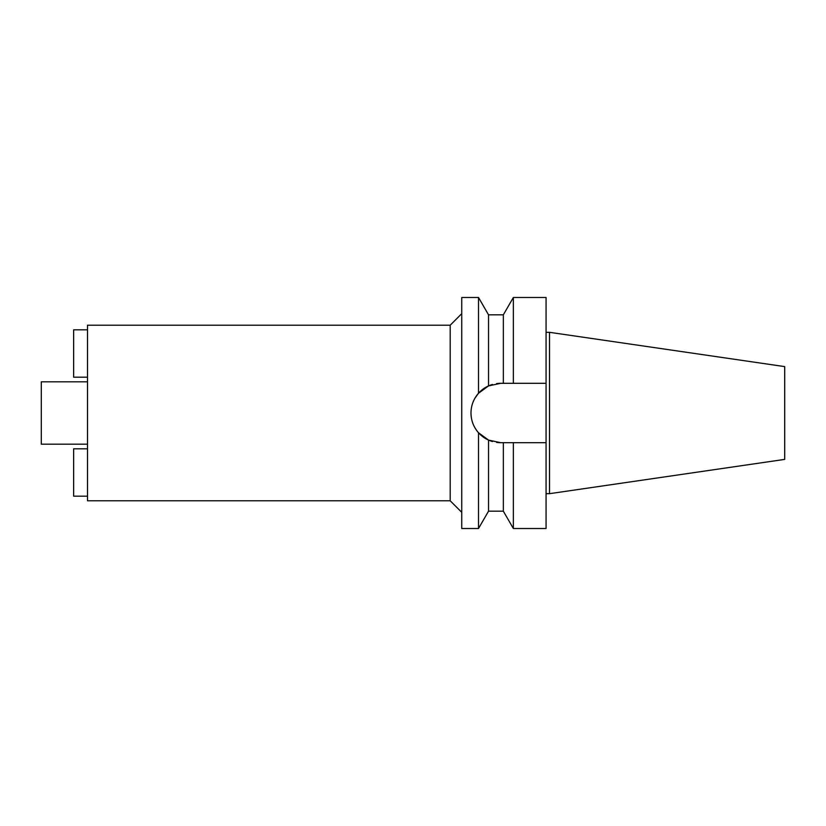 <?xml version="1.0" encoding="UTF-8"?>
<svg xmlns="http://www.w3.org/2000/svg" width="826" height="826" viewBox="0 0 826 826"><rect width="100%" height="100%" fill="white"/><g stroke="black" fill="none" stroke-linecap="round" stroke-linejoin="round"><path stroke-width="1.24" d="M87.504 381.808L41.3 381.808L41.3 444.192L87.504 444.192M87.504 325.217L87.504 500.783L450.191 500.783L450.191 325.217L87.504 325.217M461.744 313.663L450.191 325.217M461.744 512.337L450.191 500.783M496.55 383.605A29.684 29.684 0 0 1 500.67 383.316L488.527 385.918L478.522 393.238L478.522 297.494L461.744 297.494L461.744 528.506L478.522 528.506L478.522 432.762L488.527 440.082A29.684 29.684 0 0 1 476.272 429.912M474.898 398.256L478.512 393.238C473.556 398.968 471.047 405.556 470.985 413C471.047 420.444 473.556 427.032 478.522 432.762M471.47 418.328A29.684 29.684 0 0 1 471.47 407.672M472.916 402.458A29.684 29.684 0 0 1 475.28 397.605M476.272 396.088A29.684 29.684 0 0 1 492.472 384.472M492.472 441.528A29.684 29.684 0 0 1 488.527 440.082L500.67 442.684A29.684 29.684 0 0 1 496.55 442.395M475.28 428.384A29.684 29.684 0 0 1 472.916 423.542M488.527 440.082L488.527 511.18L503.344 511.18L503.344 442.684L513.349 442.684L513.349 528.506L546.069 528.506L546.069 442.684L510.003 442.684L546.069 442.684L546.069 383.316L503.344 383.316L503.344 314.82L488.527 314.82L488.527 385.918L484.552 388.075M481.413 390.409L481.971 389.944M484.614 437.976L481.496 435.663M500.67 442.684L506.668 442.684M500.67 383.316L546.069 383.316L546.069 297.494L513.349 297.494L513.349 383.316L510.003 383.316M508.166 383.316L506.668 383.316M549.527 332.32L784.7 366.61L784.7 459.39L549.527 493.68L549.527 332.32L546.069 332.32M549.527 493.68L546.069 493.68M87.504 496.168L73.638 496.168L73.638 448.807L87.504 448.807M87.504 329.832L73.638 329.832L73.638 377.193L87.504 377.193M488.527 314.82L478.522 297.494M488.527 511.18L478.522 528.506M503.344 314.82L513.349 297.494M503.344 511.18L513.349 528.506"/></g></svg>
